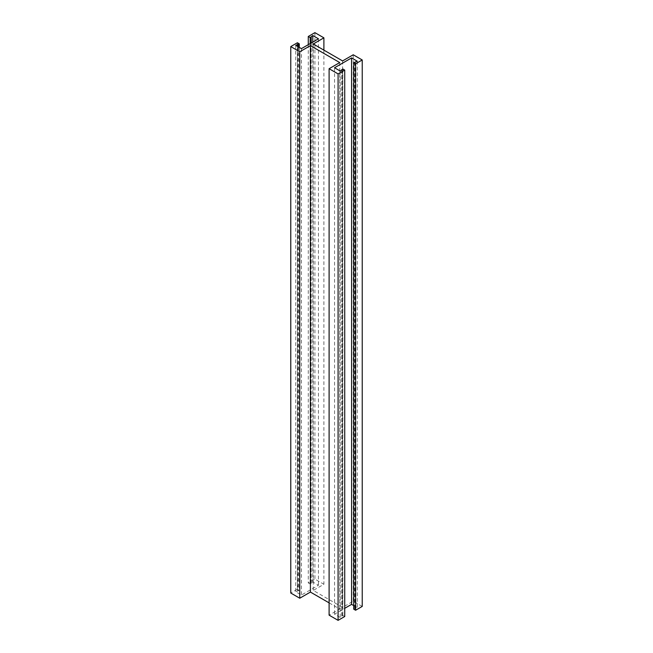 <?xml version="1.0" encoding="UTF-8"?>
<svg xmlns="http://www.w3.org/2000/svg" width="653" height="653" viewBox="0 0 653 653"><rect width="100%" height="100%" fill="white"/><g stroke="black" fill="none" stroke-linecap="round" stroke-linejoin="round"><path stroke-width="0.49" stroke-dasharray="3.27 2.45" d="M353.714 605.592L357.256 607.649L353.714 609.151M362.227 606.417L353.24 601.225L342.588 607.372L313.252 590.434L323.896 584.288L314.909 579.097L308.281 582.917L310.175 584.011L312.779 581.962L318.452 585.243L301.417 595.079L295.744 591.798L299.286 590.296L297.393 589.202L290.773 593.03M353.24 54.779L353.24 601.225M342.588 60.925L342.588 607.372M313.252 43.988L313.252 590.434M323.896 50.134L323.896 584.288M314.909 32.65L314.909 579.097M308.281 44.673L308.281 582.917M310.175 43.58L310.175 584.011M310.885 36.609L310.885 583.056M312.779 42.078L312.779 581.962M318.452 38.796L318.452 585.243M301.417 48.632L301.417 595.079M295.744 45.351L295.744 591.798M297.629 46.445L297.629 590.704M299.286 47.408L299.286 590.296M297.393 42.755L297.393 589.202M329.104 602.866L339.748 609.012L329.104 615.159M339.748 62.566L339.748 609.012M344.719 616.522L342.825 615.428L340.221 617.485L334.548 614.204L344.719 608.327M342.825 68.989L342.825 615.428M342.115 69.944L342.115 616.391M340.221 71.038L340.221 617.485M334.548 67.757L334.548 614.204M357.256 61.202L357.256 607.649M355.371 62.296L355.371 608.735M354.661 62.157L354.661 608.604M355.134 62.157L355.134 608.604M311.122 43.033L311.122 583.464M311.122 36.748L311.122 583.194M297.866 46.583L297.866 590.843M298.339 46.861L298.339 590.843M341.878 69.536L341.878 615.975M341.878 70.083L341.878 616.252M311.22 42.976L311.22 583.325M341.78 70.14L341.78 616.114"/><path stroke-width="0.98" d="M323.896 37.841L314.909 32.65L308.281 36.478L310.175 37.572L312.779 35.515L318.452 38.796L301.417 48.632L295.744 45.351L299.286 43.849L297.393 42.755L290.773 46.583L299.76 51.775L310.412 45.628L339.748 62.566L329.104 68.712L338.091 73.903L344.719 70.083L342.825 68.989L340.221 71.038L334.548 67.757L351.583 57.921L357.256 61.202L353.714 62.704L353.714 609.151L355.607 610.245L362.227 606.417L362.227 59.97L353.24 54.779L342.588 60.925L313.252 43.988L323.896 37.841L323.896 50.134M353.714 62.704L355.607 63.798L355.607 610.245M355.607 63.798L362.227 59.97M308.281 36.478L308.281 44.673M310.175 37.572L310.175 43.58M312.779 35.515L312.779 42.078M297.629 44.265L297.629 46.445M299.286 43.849L299.286 47.408M290.773 46.583L290.773 593.03L299.76 598.221L310.412 592.075L329.104 602.866M299.76 51.775L299.76 598.221M310.412 45.628L310.412 592.075M329.104 68.712L329.104 615.159L338.091 620.35L344.719 616.522L344.719 70.083M338.091 73.903L338.091 620.35M344.719 608.327L351.583 604.368L353.714 605.592M351.583 57.921L351.583 604.368M311.122 37.025L311.122 43.033M297.866 44.396L297.866 46.583M298.339 44.396L298.339 46.861M311.22 36.886L311.22 42.976M341.78 69.675L341.78 70.14"/></g></svg>
